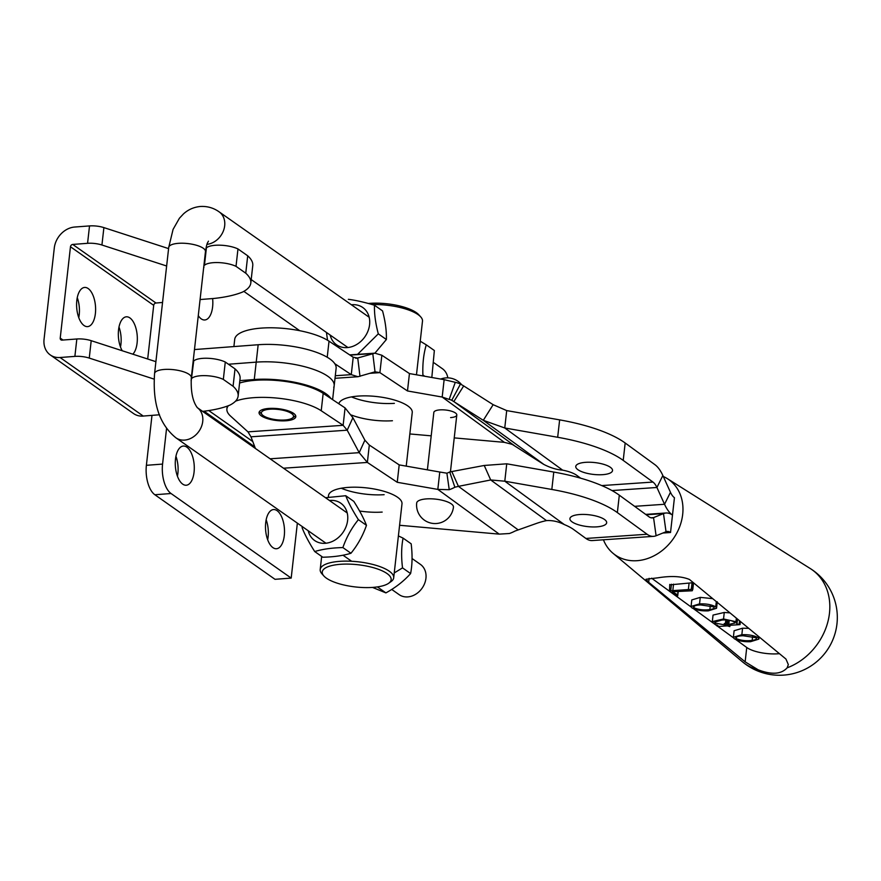 <?xml version="1.0" encoding="UTF-8"?>
<svg xmlns="http://www.w3.org/2000/svg" width="881" height="881" viewBox="0 0 881 881"><rect width="100%" height="100%" fill="white"/><g stroke="black" fill="none" stroke-linecap="round" stroke-linejoin="round"><path stroke-width="1.32" d="M212.618 298.56A19.646 9.427 -94.3 0 1 212.607 306.918A19.646 9.427 -94.3 0 1 204.799 319.979A19.646 9.427 -94.3 0 1 198.28 315.651M243.839 291.369L299.694 330.683M333.734 387.376A53.168 17.135 -173.6 0 0 334.174 385.746A53.168 17.135 -173.6 0 0 309.242 367.983A53.168 17.135 -173.6 0 0 256.217 362.135L228.432 364.238L256.217 362.135A53.168 17.135 6.4 0 1 327.853 376.297A53.168 17.135 6.4 0 1 334.174 385.746L336.124 368.346A53.168 17.135 -173.6 0 0 311.191 350.583A53.168 17.135 -173.6 0 0 258.166 344.735L194.481 349.559M239.852 380.625L254.268 379.535A53.168 17.135 6.4 0 1 325.904 393.697A53.168 17.135 6.4 0 1 330.893 398.487M266.161 519.801A19.646 9.427 -94.3 0 1 268.11 536.914A19.646 9.427 -94.3 0 1 267.67 539.734M284.288 535.681A19.646 9.427 -94.3 0 1 276.48 548.742A19.646 9.427 -94.3 0 1 265.721 522.62A19.646 9.427 -94.3 0 1 273.517 509.559A19.646 9.427 -94.3 0 1 284.288 535.681M175.936 456.292A19.646 9.427 -94.3 0 1 177.885 473.405A19.646 9.427 -94.3 0 1 177.444 476.225M194.062 472.183A19.646 9.427 -94.3 0 1 186.265 485.233A19.646 9.427 -94.3 0 1 175.495 459.111A19.646 9.427 -94.3 0 1 183.303 446.05A19.646 9.427 -94.3 0 1 194.062 472.183M171.046 493.514L154.869 494.748A23.115 11.09 -94.3 0 1 146.389 465.311L162.567 464.089A23.115 11.09 85.7 0 0 171.046 493.514L291.193 578.09L297.36 523.138M162.567 464.089L166.575 428.353M154.869 494.748L275.015 579.313L291.193 578.09M146.389 465.311L151.984 415.369M391.737 589.433L399.137 594.642A18.49 15.087 -54.9 0 0 407.815 596.9A18.49 15.087 -54.9 0 0 425.941 578.277A18.49 15.087 -54.9 0 0 420.402 564.38L412.066 558.521M447.812 377.85A18.49 15.087 -54.9 0 0 442.35 368.676L434.157 362.917M602.615 474.672A18.49 5.958 6.4 0 1 575.767 466.434A18.49 5.958 6.4 0 1 585.678 462.327A18.49 5.958 6.4 0 1 612.526 470.564A18.49 5.958 6.4 0 1 602.615 474.672M427.395 469.837L433.826 412.451A11.552 3.722 6.4 0 1 440.026 409.874A11.552 3.722 6.4 0 1 456.799 415.017A11.552 3.722 6.4 0 1 450.609 417.594M394.38 403.355A36.98 11.916 6.4 0 1 351.508 396.913M392.43 420.744A36.98 11.916 6.4 0 1 351.42 415.05M338.822 403.762A36.98 11.916 6.4 0 1 358.545 396.065A36.98 11.916 6.4 0 1 412.242 412.528L406.229 466.126M562.651 470.146C556.77 469.738 550.537 467.855 543.962 464.507A23.115 1.068 32.2 0 0 542.971 463.924L512.698 444.663A18.49 15.241 -53.9 0 0 510.11 443.804L504.373 442.35L442.185 397.045L444.134 379.656L409.445 373.566L407.485 390.955L442.185 397.045L449.178 399.412A18.49 15.241 126.1 0 1 451.755 400.282L483.295 420.314L493.151 404.687L506.707 410.59L559.633 419.874L557.673 437.273L504.758 427.979L562.651 470.146A23.115 7.444 6.4 0 1 576.703 475.311L580.645 478.185M553.775 472.062L551.825 489.462A99.399 32.035 6.4 0 1 617.361 512.588L647.095 534.249A36.98 17.235 86.1 0 0 653.537 536.353L592.329 540.56A36.98 17.235 -93.9 0 1 585.898 538.456L573.652 529.536A46.23 14.9 6.4 0 0 564.369 524.602C558.477 521.585 552.519 520.253 546.484 520.605A46.23 23.677 -24 0 0 536.221 523.512L515.022 531.045A36.98 30.472 126.1 0 1 509.383 533.512L499.219 534.128L437.824 489.407L397.243 482.292L367.366 462.437L359.206 452.669L364.888 440.181L369.315 445.048L399.192 464.893L439.773 472.018L437.824 489.407L449.233 489.704A36.98 30.472 -53.9 0 0 454.871 487.237L449.717 471.952L484.231 465.465L506.74 463.802L553.775 472.062A99.399 32.035 6.4 0 1 619.31 495.188L649.055 516.85A18.49 8.623 86.1 0 0 652.27 517.907A18.49 8.623 86.1 0 0 653.548 517.61L663.492 513.59A36.98 17.235 -93.9 0 1 666.047 512.995A36.98 17.235 -93.9 0 1 672.478 515.099A36.98 17.235 86.1 0 1 664.538 504.273L656.929 487.479A18.49 8.623 -93.9 0 0 652.953 482.061L623.219 460.4A99.399 32.035 6.4 0 0 557.673 437.273M634.606 506.333L664.538 504.273L670.463 492.292L662.853 475.498A36.98 17.235 -93.9 0 0 654.902 464.661L625.169 443L623.219 460.4M559.633 419.874A99.399 32.035 6.4 0 1 625.169 443M504.373 442.35L454.233 437.89M431.205 435.842L409.83 433.948M409.445 373.566L381.847 355.241L374.865 353.171L356.706 358.281M407.485 390.955L379.898 372.63L375.02 371.815L357.972 376.727L351.266 374.645L353.215 357.245L329.02 341.178A50.856 16.387 6.4 0 0 273.033 327.809A50.856 16.387 6.4 0 0 234.709 339.361L233.894 346.574M334.791 363.699L351.266 374.645L335.298 375.735M359.988 376.352L357.752 358.082L353.215 357.245M381.847 355.241L379.898 372.63L370.064 373.313M350.021 355.12L372.773 353.556L375.02 371.815M449.178 399.412L455.29 382.321A36.98 30.472 126.1 0 1 460.455 384.05L463.692 385.922L453.836 401.549L514.372 445.643M444.134 379.656L455.29 382.321M451.755 400.282L460.455 384.05M493.151 404.687L463.692 385.922M543.962 464.507L483.295 420.314L504.758 427.979L506.707 410.59M670.463 492.292A18.49 8.623 86.1 0 0 674.439 497.71L670.529 532.498L662.853 533.027L670.529 532.498A18.49 8.623 -93.9 0 0 667.313 531.452A18.49 8.623 -93.9 0 0 666.036 531.75L663.492 513.59L646.213 514.779M596.756 526.86A18.49 5.958 6.4 0 1 569.919 518.623A18.49 5.958 6.4 0 1 579.819 514.515A18.49 5.958 6.4 0 1 606.668 522.752A18.49 5.958 6.4 0 1 596.756 526.86M261.117 415.733A18.49 5.958 6.4 0 1 259.058 412.55A18.49 5.958 6.4 0 1 273.407 408.355A18.49 5.958 6.4 0 1 293.758 413.486A18.49 5.958 6.4 0 1 295.818 416.669A18.49 5.958 6.4 0 1 281.468 420.865A18.49 5.958 6.4 0 1 261.117 415.733M384.138 494.682A36.98 11.916 6.4 0 1 341.266 488.239M382.178 512.081A36.98 11.916 6.4 0 1 359.591 511.013M328.613 497.159A36.98 11.916 6.4 0 1 328.492 495.618A36.98 11.916 6.4 0 1 348.303 487.391A36.98 11.916 6.4 0 1 401.989 503.855L393.697 577.793A36.98 11.916 6.4 0 1 391.054 581.581L388.675 583.255A34.667 11.178 -173.6 0 0 387.023 573.542A34.667 11.178 -173.6 0 0 343.161 564.148A34.667 11.178 -173.6 0 0 323.878 575.987A34.667 11.178 -173.6 0 0 326.377 578.145A34.667 11.178 -173.6 0 0 358.644 587.264A34.667 11.178 -173.6 0 0 388.675 583.255M551.825 489.462L504.791 481.202L490.706 479.969L458.428 486.356L451.953 471.853M499.219 534.128L399.589 525.274M239.588 383.048A50.856 16.387 6.4 0 1 323.173 393.367L345.077 407.914L352.896 417.704L364.888 440.181M270.115 458.803L359.206 452.669L347.202 430.192L343.127 425.314L321.224 410.755L323.173 393.367M255.413 448.473L250.975 436.811L247.957 431.855L230.558 416.085A50.856 16.387 6.4 0 1 226.902 408.938A50.856 16.387 6.4 0 1 228.344 405.723M235.491 401.196A50.856 16.387 6.4 0 1 321.224 410.755M399.192 464.893L397.243 482.292M369.315 445.048L367.366 462.437L283.506 468.207M250.975 436.811L347.202 430.192L352.896 417.704M247.957 431.855L343.127 425.314L345.077 407.914M439.773 472.018L446.898 473.196A18.49 15.241 -53.9 0 0 449.717 471.952M449.233 489.704L446.898 473.196M454.871 487.237L458.428 486.356L518.16 529.866M484.231 465.465L490.706 479.969L546.484 520.605M506.74 463.802L504.791 481.202L564.369 524.602M653.537 536.353A36.98 17.235 86.1 0 0 656.092 535.758L666.036 531.75M787.162 667.809A57.75 47.574 -53.9 0 0 829.473 613.22A57.75 47.574 -53.9 0 0 810.289 568.553L810.289 568.553A57.783 57.783 0 0 1 800.994 671.124A57.783 57.783 0 0 1 742.397 661.752L742.397 661.752A57.75 47.574 -53.9 0 0 758.167 669.802C771.646 674.945 781.304 674.284 787.162 667.809L788.33 664.604L785.94 659.032L689.493 579.489C681.685 576.24 671.179 575.678 657.986 577.804L646.015 579.246L648.691 582.297L745.139 661.84L758.167 669.802M603.441 539.8A46.23 38.092 -53.9 0 0 612.978 553.257A46.23 38.092 -53.9 0 0 636.996 560.701A46.23 38.092 -53.9 0 0 679.835 526.287A46.23 38.092 -53.9 0 0 667.324 478.636A46.23 38.092 -53.9 0 0 663.305 476.5M733.377 637.271L741.846 634.716C748.476 634.452 753.872 635.421 758.056 637.635L758.86 639.11L750.535 641.698C743.762 641.941 738.311 640.928 734.192 638.659L733.377 637.271L734.104 630.752L742.573 628.197L748.685 628.34M670.232 584.819L692.455 582.759M677.324 596.118L677.654 594.873L677.324 596.118L669.505 591.349L670.716 590.766L691.948 589.323L692.477 582.605L693.534 582.881L692.796 589.4L692.235 590.766L672.28 591.768L677.654 594.873L678.051 591.371M779.421 653.658A23.115 7.444 6.4 0 1 746.747 647.491L736.031 639.694M733.521 637.855L717.905 626.479M717.112 625.906L714.117 623.726M713.214 623.065L693.721 608.87M691.211 607.042L671.069 592.373M669.042 590.887L651.599 578.189M691.067 606.458L699.536 603.892C706.166 603.628 711.562 604.597 715.746 606.811L716.539 608.286L708.225 610.874C701.452 611.117 696.001 610.104 691.882 607.835L691.067 606.458L691.794 599.928L700.263 597.373L712.674 598.64M712.311 621.601L723.532 618.98L735.976 621.711L736.901 623.957L740.029 624.607L730.008 625.301L728.796 624.442L735.007 623.021L734.347 622.019C731.109 620.235 726.946 619.585 721.858 620.07L714.667 622.096L715.328 623.142L724.931 624.915L724.259 623.55L725.415 623.495L729.721 625.752L729.842 626.622L727.376 625.873L719.039 626.446L713.984 623.638L712.311 621.601L713.048 615.081L724.27 612.46L729.92 612.868M691.332 589.213L692.07 582.682M672.809 590.677L673.536 584.147M670.716 590.766L671.454 584.246M669.505 591.349L669.769 584.422M691.75 589.125L692.796 589.4M700.813 604.939C695.616 605.071 693.303 606.018 693.876 607.747C698.655 609.751 703.985 610.357 709.866 609.564C713.324 609.123 714.601 608.231 713.72 606.888L700.813 604.939M693.435 606.932L693.876 607.747L694.052 606.26M714.205 607.78L713.72 606.888M699.536 603.892L700.263 597.373M715.746 606.811L716.319 601.646M709.866 609.564L710.306 605.632M724.931 624.915L725.933 625.014L724.964 624.629M715.328 623.142L715.537 621.292M728.796 624.442L729.259 620.257M740.029 624.607L740.381 621.501M739.181 623.99L739.544 620.808M735.976 621.711L736.373 618.187M737.595 619.2L736.901 623.957M723.532 618.98L724.27 612.46M717.211 625.114L717.09 626.105L717.442 625.18M729.842 626.622L729.986 625.279M729.721 625.752L729.787 625.147M728.961 625.554L729.072 624.64M727.959 625.081L728.51 620.147M726.968 624.497L727.464 620.048M726.164 624.045L726.616 619.993M725.415 623.495L725.812 619.96M743.124 635.752C737.926 635.895 735.613 636.831 736.197 638.571C740.976 640.575 746.295 641.181 752.176 640.377C755.634 639.947 756.922 639.055 756.03 637.701L743.124 635.752M735.756 637.745L736.197 638.571L736.362 637.084M756.515 638.604L756.03 637.701M741.846 634.716L742.573 628.197M758.056 637.635L758.211 636.192M752.176 640.377L752.616 636.456M368.313 303.482A34.667 11.178 6.4 0 1 416.295 312.601A34.667 11.178 6.4 0 1 418.794 314.759L420.744 316.918A36.98 11.916 -173.6 0 0 418.068 314.616A36.98 11.916 -173.6 0 0 372.223 304.573M416.471 374.799L422.484 321.202A36.98 11.916 -173.6 0 0 420.744 316.918M323.878 575.987L321.939 573.828A36.98 11.916 6.4 0 1 320.199 569.544A36.98 11.916 6.4 0 1 348.568 561.153A36.98 11.916 6.4 0 1 389.292 571.207A36.98 11.916 6.4 0 1 393.697 577.793M263.276 415.678A16.177 5.22 -173.6 0 0 278.341 419.94A16.177 5.22 -173.6 0 0 292.36 418.068A16.177 5.22 -173.6 0 0 291.6 413.541A16.177 5.22 -173.6 0 0 271.128 409.147A16.177 5.22 -173.6 0 0 262.12 414.676A16.177 5.22 -173.6 0 0 263.276 415.678M295.62 415.546A18.49 5.958 6.4 0 1 294.739 416.394L292.36 418.068M262.12 414.676L260.181 412.517A18.49 5.958 6.4 0 1 259.499 411.493M418.904 500.584A18.49 5.958 6.4 0 1 443.837 500.672A18.49 5.958 6.4 0 1 453.451 507.126A18.49 18.49 0 0 1 430.137 522.885A18.49 18.49 0 0 1 416.691 503.007A18.49 5.958 6.4 0 1 418.904 500.584M132.833 354.195A19.646 9.427 85.7 0 0 137.205 335.485A19.646 9.427 85.7 0 0 129.903 317.92A19.646 9.427 85.7 0 0 126.346 316.808A19.646 9.427 85.7 0 0 118.583 329.56A19.646 9.427 85.7 0 0 122.228 350.748M88.177 288.55A19.646 9.427 85.7 0 0 84.62 287.437A19.646 9.427 85.7 0 0 76.592 304.066A19.646 9.427 85.7 0 0 84.036 325.518A19.646 9.427 85.7 0 0 87.582 326.62A19.646 9.427 85.7 0 0 95.611 310.002A19.646 9.427 85.7 0 0 88.177 288.55M191.772 378.367A18.49 5.958 6.4 0 1 200.604 375.747A18.49 5.958 6.4 0 1 223.334 379.425L225.283 362.025A18.49 5.958 6.4 0 0 202.553 358.358A18.49 5.958 6.4 0 0 193.721 360.968L191.287 380.163A18.754 6.046 6.4 0 1 191.078 380.658M166.63 265.996L101.932 245.006L103.892 227.606A13.865 4.471 -173.6 0 0 89.521 225.921L74.687 227.034A20.803 16.981 125.1 0 0 54.292 247.979L44.05 339.317A20.803 16.981 125.1 0 0 50.283 354.944A20.803 16.981 125.1 0 0 60.062 357.51L74.885 356.387A13.865 4.471 6.4 0 1 89.256 358.082L154.131 379.127M103.892 227.606L168.59 248.607M205.625 250.347A18.754 6.046 -173.6 0 0 205.923 249.697L206.407 247.891A18.49 5.958 -173.6 0 1 220.272 245.193A18.49 5.958 -173.6 0 1 237.969 248.949L247.715 255.809A69.346 22.344 -173.6 0 1 252.759 265.599L250.81 282.999A69.346 22.344 -173.6 0 0 245.755 273.198L236.02 266.348L237.969 248.949M245.755 273.198L247.715 255.809M101.932 245.006A13.865 4.471 -173.6 0 0 87.571 243.31L89.521 225.921M155.904 361.673L91.206 340.683A13.865 4.471 6.4 0 0 76.834 338.987L62.011 340.11A2.313 1.883 125.1 0 1 60.227 338.095L70.469 246.757A2.313 1.883 125.1 0 1 72.738 244.433L87.571 243.31M147.689 359.007L153.701 305.344A2.313 1.883 125.1 0 1 155.97 303.02L162.544 302.469M200.086 299.54L213.797 298.472A92.703 29.877 6.4 0 0 242.506 292.074A69.346 22.344 -173.6 0 0 250.81 282.999M236.02 266.348A18.49 5.958 -173.6 0 0 218.323 262.582A18.49 5.958 -173.6 0 0 204.458 265.291L205.923 249.697M203.654 267.769A18.754 6.046 -173.6 0 0 203.974 267.086M193.721 360.968L193.236 362.763A18.754 6.046 6.4 0 1 192.917 363.446M235.029 368.875L233.08 386.274A69.346 22.344 6.4 0 1 238.123 396.076L240.073 378.676A69.346 22.344 6.4 0 0 235.029 368.875L225.283 362.025M233.08 386.274L223.334 379.425M159.494 414.786L143.229 416.052L60.062 357.51M202.608 411.383A92.703 29.877 -173.6 0 0 229.82 405.15A69.346 22.344 6.4 0 0 238.123 396.076M50.283 354.944L133.505 413.53A20.803 16.981 125.1 0 0 143.284 416.096L143.295 416.052M118.99 327.049A19.646 9.427 -94.3 0 1 120.488 346.982M77.264 297.679A19.646 9.427 -94.3 0 1 78.772 317.612M204.458 265.291L206.407 247.891M394.248 572.936L402.529 567.882C401.174 556.902 401.351 546.991 403.08 538.126L411.163 543.797C412.517 554.777 412.33 564.699 410.601 573.564C403.927 581.064 395.701 587.517 385.9 592.891L372.52 587.418M377.817 587.22L385.9 592.891M402.529 567.882L410.601 573.564M403.08 538.126L398.399 535.923M353.821 501.388C359.569 510.429 363.787 518.413 366.474 525.329C362.851 535.692 357.686 544.998 350.957 553.257C343.127 555.658 333.745 556.979 322.787 557.221L314.715 551.55C322.534 549.149 331.928 547.828 342.874 547.575C346.53 537.168 351.695 527.862 358.391 519.658C352.653 510.617 348.435 502.633 345.748 495.717L353.821 501.388M329.45 500.485A22.785 18.578 125.1 0 1 338.745 501.994A22.785 18.578 125.1 0 1 344.46 530.065A22.785 18.578 125.1 0 1 316.664 541.716A22.785 18.578 125.1 0 1 308.196 530.747M302.062 527.609C304.727 534.481 308.945 542.465 314.715 551.55M342.874 547.575L350.957 553.257M358.391 519.658L366.474 525.329M345.748 495.717L325.518 497.721M357.554 354.36L378.301 333.844C375.482 323.195 374.205 313.658 374.48 305.233L382.552 310.905C385.371 321.499 386.638 331.036 386.374 339.515L374.91 353.171M351.398 304.782A22.785 18.578 125.1 0 1 369.723 321.565A22.785 18.578 125.1 0 1 352.378 346.508A22.785 18.578 125.1 0 1 330.144 335.044M374.48 305.233C364.26 302.183 355.55 300.212 348.358 299.32M378.301 333.844L386.374 339.515M326.444 332.445L327.556 340.253M424.708 376.242L422.891 374.965C422.484 363.82 423.607 353.777 426.272 344.834L434.355 350.517L431.822 377.486M426.272 344.834L420.237 341.211M258.166 344.735L254.268 379.535M204.106 411.207L254.818 446.909M252.781 441.546L208.764 410.568M206.969 244.345A18.49 15.087 -54.9 0 0 224.677 225.767A18.49 15.087 -54.9 0 0 219.138 211.858C213.576 207.894 207.332 206.099 200.394 206.473C193.864 207.101 188.226 209.579 183.457 213.918L179.416 218.246L173.072 229.401L168.723 247.429L154.571 373.544C153.008 397.221 156.201 421.779 175.925 437.824L325.959 543.225M208.434 241.163C207.751 242.914 206.991 241.846 205.471 251.548A18.49 5.958 -173.6 0 0 203.269 248.255A18.49 5.958 -173.6 0 0 178.336 243.332A18.49 5.958 -173.6 0 0 168.723 247.429M197.179 407.562L197.366 407.705C192.686 401.538 190.67 391.527 191.32 377.663A18.49 5.958 -173.6 0 0 189.118 374.381A18.49 5.958 -173.6 0 0 164.196 369.458A18.49 5.958 -173.6 0 0 154.571 373.544M347.213 512.962L197.322 407.661A18.49 15.087 125.1 0 1 201.419 426.69A18.49 15.087 125.1 0 1 184.603 440.093A18.49 15.087 125.1 0 1 175.925 437.824M652.953 482.061L601.756 485.585M357.752 358.082L355.638 358.226M327.225 357.245L329.02 341.178M611.998 490.563L656.929 487.479L662.853 475.498M619.31 495.188L617.361 512.588M647.095 534.249L585.898 538.456M656.092 535.758L653.548 517.61L650.96 517.786M745.139 661.84L746.747 647.491M648.691 582.297L649.132 578.343M688.358 589.609L689.085 583.079M155.915 302.976L72.738 244.433M153.701 305.344L70.469 246.757M62.992 340.033L60.227 338.095M76.834 338.987L74.885 356.387M193.236 362.763L191.287 380.163M91.206 340.683L89.256 358.082M334.174 385.746L332.611 399.633M251.195 279.574L347.907 347.521M343.017 555.217L351.651 561.274M205.471 251.548L191.32 377.663M219.138 211.858L369.172 317.259M374.865 353.171L349.691 354.9M357.972 376.727L335.011 378.301M226.902 408.938L227.221 406.141M666.047 512.995L645.685 514.394M667.324 478.636L810.289 568.553M612.978 553.257L742.397 661.752M678.216 591.36L677.709 595.886M717.277 601.767L716.539 608.286M759.103 636.93L758.86 639.11M328.492 495.618L328.305 497.214M321.664 556.44L320.199 569.544M461.633 384.7A18.49 18.49 0 0 0 440.709 379.05M450.422 471.941L456.799 415.017"/></g></svg>
